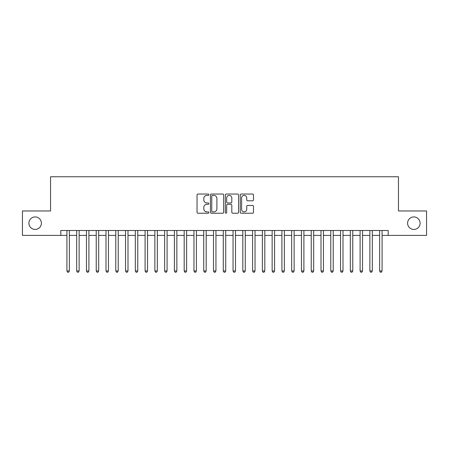 <?xml version="1.0" encoding="UTF-8"?>
<svg xmlns="http://www.w3.org/2000/svg" width="449" height="449" viewBox="0 0 449 449"><rect width="100%" height="100%" fill="white"/><g stroke="black" fill="none" stroke-linecap="round" stroke-linejoin="round"><path stroke-width="0.67" d="M208.864 194.714A0.673 0.673 0 0 0 208.19 194.041L198.003 194.041A0.96 0.96 0 0 0 197.044 195.001L197.044 212.27A0.96 0.96 0 0 0 198.003 213.23L208.19 213.23A0.673 0.673 0 0 0 208.864 212.557A0.673 0.673 0 0 0 208.19 211.883L206.871 211.883A3.07 3.07 0 0 1 203.807 208.813L203.807 207.376A3.07 3.07 0 0 1 206.871 204.306L208.19 204.306A0.673 0.673 0 0 0 208.864 203.633A0.673 0.673 0 0 0 208.19 202.965L206.871 202.965A3.07 3.07 0 0 1 203.807 199.895L203.807 198.458A3.07 3.07 0 0 1 206.871 195.388L208.19 195.388A0.673 0.673 0 0 0 208.864 194.714M407.591 223.181A6.252 6.252 0 0 0 413.843 229.433A6.252 6.252 0 0 0 420.101 223.181A6.252 6.252 0 0 0 413.843 216.929A6.252 6.252 0 0 0 407.591 223.181M28.899 223.181A6.252 6.252 0 0 0 35.157 229.433A6.252 6.252 0 0 0 41.409 223.181A6.252 6.252 0 0 0 35.157 216.929A6.252 6.252 0 0 0 28.899 223.181M252.534 200.804A0.96 0.96 0 0 0 253.494 199.844L253.494 195.001A0.96 0.96 0 0 0 252.534 194.041L241.214 194.041A0.96 0.96 0 0 0 240.254 195.001L240.254 212.27A0.96 0.96 0 0 0 241.214 213.23L252.534 213.23A0.96 0.96 0 0 0 253.494 212.27L253.494 206.417A0.96 0.96 0 0 0 252.534 205.457L247.691 205.457A0.96 0.96 0 0 0 246.731 206.417L246.731 209.318A2.565 2.565 0 0 1 244.166 211.883A2.565 2.565 0 0 1 241.601 209.318L241.601 197.953A2.565 2.565 0 0 1 244.166 195.388A2.565 2.565 0 0 1 246.731 197.953L246.731 199.844A0.96 0.96 0 0 0 247.691 200.804L252.534 200.804M60.806 235.394L22.45 235.394L22.45 210.963L50.546 210.963L50.546 176.76L398.454 176.76L398.454 210.963L426.55 210.963L426.55 235.394L388.194 235.394L388.194 230.511L60.806 230.511L60.806 235.394L66.918 235.394M223.658 195.001A0.96 0.96 0 0 0 222.704 194.041L211.384 194.041A0.96 0.96 0 0 0 210.424 195.001L210.424 212.27A0.96 0.96 0 0 0 211.384 213.23L222.704 213.23A0.96 0.96 0 0 0 223.658 212.27L223.658 195.001M226.296 194.041L237.616 194.041A0.96 0.96 0 0 1 238.576 195.001L238.576 212.27A0.96 0.96 0 0 1 237.616 213.23L232.773 213.23A0.96 0.96 0 0 1 231.813 212.27L231.813 205.266A0.96 0.96 0 0 0 230.853 204.306L227.643 204.306A0.96 0.96 0 0 0 226.683 205.266L226.683 212.557A0.673 0.673 0 0 1 226.01 213.23A0.673 0.673 0 0 1 225.342 212.557L225.342 195.001A0.96 0.96 0 0 1 226.296 194.041M69.359 235.394L76.689 235.394M79.131 235.394L86.461 235.394M88.902 235.394L96.232 235.394M98.679 235.394L106.009 235.394M108.45 235.394L115.78 235.394M118.222 235.394L125.552 235.394M127.993 235.394L135.323 235.394M137.77 235.394L145.094 235.394M147.541 235.394L154.871 235.394M157.313 235.394L164.643 235.394M167.084 235.394L174.414 235.394M176.855 235.394L184.185 235.394M186.632 235.394L193.962 235.394M196.404 235.394L203.734 235.394M206.175 235.394L213.505 235.394M215.947 235.394L223.276 235.394M225.724 235.394L233.053 235.394M235.495 235.394L242.825 235.394M245.266 235.394L252.596 235.394M255.038 235.394L262.368 235.394M264.815 235.394L272.145 235.394M274.586 235.394L281.916 235.394M284.357 235.394L291.687 235.394M294.129 235.394L301.459 235.394M303.906 235.394L311.23 235.394M313.677 235.394L321.007 235.394M323.448 235.394L330.778 235.394M333.22 235.394L340.55 235.394M342.991 235.394L350.321 235.394M352.768 235.394L360.098 235.394M362.539 235.394L369.869 235.394M372.311 235.394L379.641 235.394M382.082 235.394L388.194 235.394M212.439 195.388A0.673 0.673 0 0 0 211.765 196.056L211.765 211.215A0.673 0.673 0 0 0 212.439 211.883L213.831 211.883A3.07 3.07 0 0 0 216.901 208.813L216.901 198.458A3.07 3.07 0 0 0 213.831 195.388L212.439 195.388M231.813 197.998A2.565 2.565 0 0 0 229.248 195.433A2.565 2.565 0 0 0 226.683 197.998L226.683 202.005A0.96 0.96 0 0 0 227.643 202.965L230.853 202.965A0.96 0.96 0 0 0 231.813 202.005L231.813 197.998M69.359 230.511L69.359 270.971L66.918 270.971L66.918 230.511M69.359 270.971L68.624 272.24L67.647 272.24L66.918 270.971M79.131 230.511L79.131 270.971L76.689 270.971L76.689 230.511M79.131 270.971L78.401 272.24L77.419 272.24L76.689 270.971M88.902 230.511L88.902 270.971L86.461 270.971L86.461 230.511M88.902 270.971L88.172 272.24L87.196 272.24L86.461 270.971M98.679 230.511L98.679 270.971L96.232 270.971L96.232 230.511M98.679 270.971L97.944 272.24L96.967 272.24L96.232 270.971M108.45 230.511L108.45 270.971L106.009 270.971L106.009 230.511M108.45 270.971L107.715 272.24L106.739 272.24L106.009 270.971M118.222 230.511L118.222 270.971L115.78 270.971L115.78 230.511M118.222 270.971L117.486 272.24L116.51 272.24L115.78 270.971M127.993 230.511L127.993 270.971L125.552 270.971L125.552 230.511M127.993 270.971L127.263 272.24L126.287 272.24L125.552 270.971M137.77 230.511L137.77 270.971L135.323 270.971L135.323 230.511M137.77 270.971L137.035 272.24L136.058 272.24L135.323 270.971M147.541 230.511L147.541 270.971L145.094 270.971L145.094 230.511M147.541 270.971L146.806 272.24L145.83 272.24L145.094 270.971M157.313 230.511L157.313 270.971L154.871 270.971L154.871 230.511M157.313 270.971L156.578 272.24L155.601 272.24L154.871 270.971M167.084 230.511L167.084 270.971L164.643 270.971L164.643 230.511M167.084 270.971L166.355 272.24L165.378 272.24L164.643 270.971M176.855 230.511L176.855 270.971L174.414 270.971L174.414 230.511M176.855 270.971L176.126 272.24L175.149 272.24L174.414 270.971M186.632 230.511L186.632 270.971L184.185 270.971L184.185 230.511M186.632 270.971L185.897 272.24L184.921 272.24L184.185 270.971M196.404 230.511L196.404 270.971L193.962 270.971L193.962 230.511M196.404 270.971L195.669 272.24L194.692 272.24L193.962 270.971M206.175 230.511L206.175 270.971L203.734 270.971L203.734 230.511M206.175 270.971L205.446 272.24L204.463 272.24L203.734 270.971M215.947 230.511L215.947 270.971L213.505 270.971L213.505 230.511M215.947 270.971L215.217 272.24L214.24 272.24L213.505 270.971M225.724 230.511L225.724 270.971L223.276 270.971L223.276 230.511M225.724 270.971L224.988 272.24L224.012 272.24L223.276 270.971M235.495 230.511L235.495 270.971L233.053 270.971L233.053 230.511M235.495 270.971L234.76 272.24L233.783 272.24L233.053 270.971M245.266 230.511L245.266 270.971L242.825 270.971L242.825 230.511M245.266 270.971L244.537 272.24L243.554 272.24L242.825 270.971M255.038 230.511L255.038 270.971L252.596 270.971L252.596 230.511M255.038 270.971L254.308 272.24L253.331 272.24L252.596 270.971M264.815 230.511L264.815 270.971L262.368 270.971L262.368 230.511M264.815 270.971L264.079 272.24L263.103 272.24L262.368 270.971M274.586 230.511L274.586 270.971L272.145 270.971L272.145 230.511M274.586 270.971L273.851 272.24L272.874 272.24L272.145 270.971M284.357 230.511L284.357 270.971L281.916 270.971L281.916 230.511M284.357 270.971L283.622 272.24L282.646 272.24L281.916 270.971M294.129 230.511L294.129 270.971L291.687 270.971L291.687 230.511M294.129 270.971L293.399 272.24L292.422 272.24L291.687 270.971M303.906 230.511L303.906 270.971L301.459 270.971L301.459 230.511M303.906 270.971L303.17 272.24L302.194 272.24L301.459 270.971M313.677 230.511L313.677 270.971L311.23 270.971L311.23 230.511M313.677 270.971L312.942 272.24L311.965 272.24L311.23 270.971M323.448 230.511L323.448 270.971L321.007 270.971L321.007 230.511M323.448 270.971L322.713 272.24L321.737 272.24L321.007 270.971M333.22 230.511L333.22 270.971L330.778 270.971L330.778 230.511M333.22 270.971L332.49 272.24L331.514 272.24L330.778 270.971M342.991 230.511L342.991 270.971L340.55 270.971L340.55 230.511M342.991 270.971L342.261 272.24L341.285 272.24L340.55 270.971M352.768 230.511L352.768 270.971L350.321 270.971L350.321 230.511M352.768 270.971L352.033 272.24L351.056 272.24L350.321 270.971M362.539 230.511L362.539 270.971L360.098 270.971L360.098 230.511M362.539 270.971L361.804 272.24L360.828 272.24L360.098 270.971M372.311 230.511L372.311 270.971L369.869 270.971L369.869 230.511M372.311 270.971L371.581 272.24L370.599 272.24L369.869 270.971M382.082 230.511L382.082 270.971L379.641 270.971L379.641 230.511M382.082 270.971L381.353 272.24L380.376 272.24L379.641 270.971"/></g></svg>

